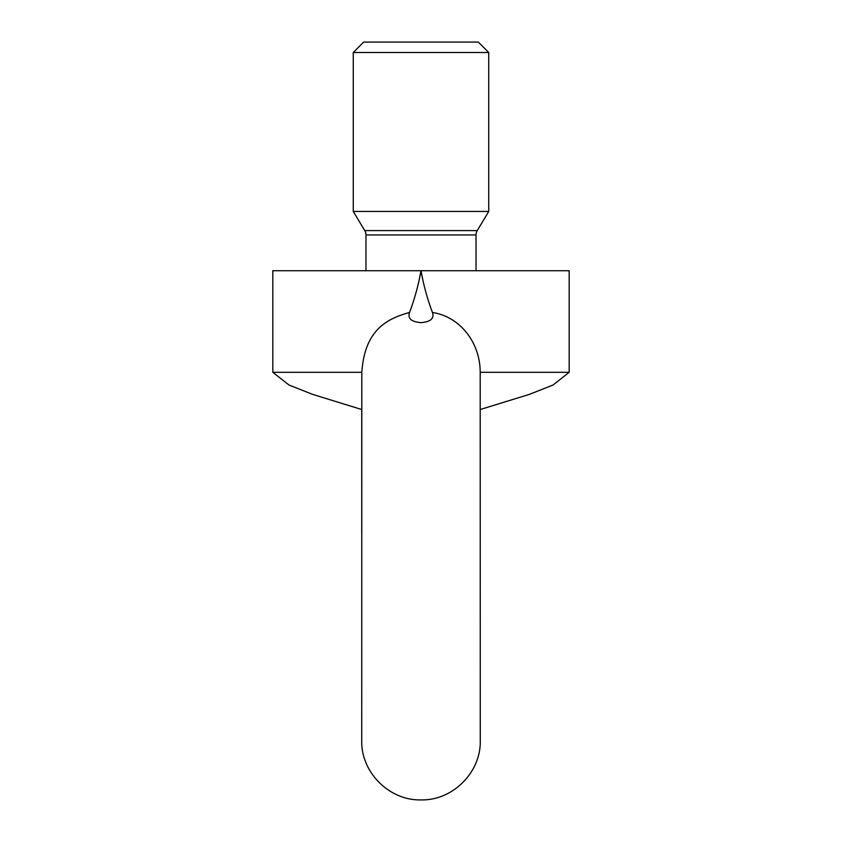 <?xml version="1.0" encoding="UTF-8"?>
<svg xmlns="http://www.w3.org/2000/svg" width="842" height="842" viewBox="0 0 842 842"><rect width="100%" height="100%" fill="white"/><g stroke="black" fill="none" stroke-linecap="round" stroke-linejoin="round"><path stroke-width="1.26" d="M409.549 312.466C383.415 319.55 364.639 332.8 361.807 372.311L361.734 740.634C360.913 772.303 389.33 800.721 421 799.9C452.67 800.721 481.087 772.303 480.266 740.634L480.193 372.311C480.287 343.673 461.006 316.876 432.451 312.466M419.127 280.102L421 270.714A237.076 237.076 0 0 0 432.577 312.803L432.577 312.803C434.335 318.56 430.472 321.833 421 322.644C411.527 321.844 407.675 318.56 409.423 312.803L409.423 312.803A237.076 237.076 0 0 0 421 270.714L272.829 270.714L272.829 372.311L361.807 372.311M480.266 409.517L529.355 394.382L553.026 385.015L569.171 372.311L480.193 372.311L480.235 373.038M480.266 374.174L480.214 375.658M476.035 234.95A8.462 8.462 0 0 1 477.246 230.592L364.754 230.592A8.462 8.462 0 0 1 365.965 234.95L476.035 234.95L476.035 270.714M477.246 230.592L488.739 211.437L353.261 211.437L353.261 52.488L488.739 52.488L478.351 42.1L363.649 42.1L353.261 52.488M569.171 372.311L569.171 270.714L421 270.714L422.873 280.102M361.734 533.186L361.734 409.517L312.645 394.382L288.974 385.015L272.829 372.311M364.754 230.592L353.261 211.437M365.965 270.714L365.965 234.95M488.739 211.437L488.739 52.488"/></g></svg>
